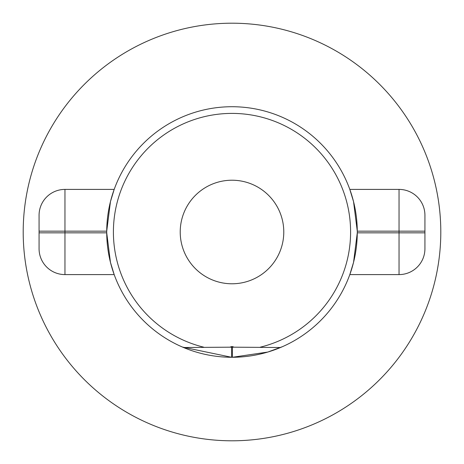 <?xml version="1.0" encoding="UTF-8"?>
<svg xmlns="http://www.w3.org/2000/svg" width="464" height="464" viewBox="0 0 464 464"><rect width="100%" height="100%" fill="white"/><g stroke="black" fill="none" stroke-linecap="round" stroke-linejoin="round"><path stroke-width="0.7" d="M180.218 232A51.782 51.782 0 0 1 232 180.218A51.782 51.782 0 0 1 283.782 232A51.782 51.782 0 0 1 232 283.782A51.782 51.782 0 0 1 180.218 232M106.72 231.165A125.28 125.28 0 0 1 114.185 189.405L110.455 201.631L106.72 231.165L64.96 231.165L64.96 232.835L106.72 232.835L110.455 262.357L114.185 274.595A125.28 125.28 0 0 1 106.72 232.835A125.28 125.28 0 0 1 106.72 232A125.28 125.28 0 0 1 106.72 231.165M114.185 274.595A125.28 125.28 0 0 0 349.815 274.595L353.545 262.369L357.28 232.835L399.04 232.835L399.04 231.165L357.28 231.165A125.28 125.28 0 0 1 357.28 232A125.28 125.28 0 0 1 357.28 232.835A125.28 125.28 0 0 1 349.815 274.595L399.04 274.595A25.891 25.891 0 0 0 424.931 248.704L424.931 215.296A25.891 25.891 0 0 0 399.04 189.405L349.815 189.405A125.28 125.28 0 0 1 357.28 231.165L353.545 201.643L349.815 189.405A125.28 125.28 0 0 0 114.185 189.405L64.96 189.405A25.891 25.891 0 0 0 39.069 215.296L39.069 248.704A25.891 25.891 0 0 0 64.96 274.595L114.185 274.595A125.28 125.28 0 0 1 106.72 232.835M277.774 348.621L282.53 346.637L267.827 352.048L232.418 357.28L232.418 347.182A50.112 2.5 180 0 1 234.123 347.182L280.488 347.519M440.8 232A208.8 208.8 0 0 1 232 440.8A208.8 208.8 0 0 1 23.2 232A208.8 208.8 0 0 1 232 23.2A208.8 208.8 0 0 1 440.8 232M234.123 347.182L232.418 346.602L232.418 347.182L231.582 347.182A50.112 2.5 0 0 0 229.877 347.182L231.582 346.602L231.582 357.28L182.445 347.06M183.512 347.519L229.877 347.182M181.47 346.637L186.226 348.621M232.418 346.602L231.582 346.602M203.742 347.182A118.598 118.598 0 0 1 232 113.402A118.598 118.598 0 0 1 260.258 347.182M64.96 189.405L64.96 231.165L39.069 231.165M39.069 232.835L64.96 232.835L64.96 274.595M424.931 231.165L399.04 231.165L399.04 189.405M399.04 274.595L399.04 232.835L424.931 232.835"/></g></svg>
